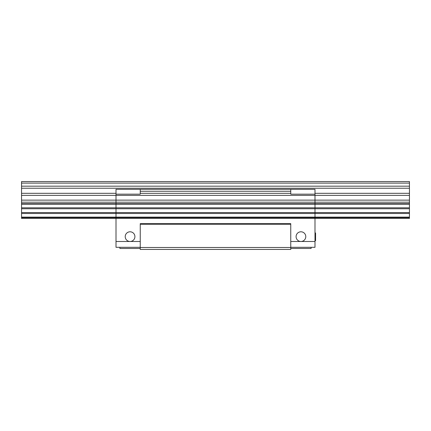 <?xml version="1.0" encoding="UTF-8"?>
<svg xmlns="http://www.w3.org/2000/svg" width="431" height="431" viewBox="0 0 431 431"><rect width="100%" height="100%" fill="white"/><g stroke="black" fill="none" stroke-linecap="round" stroke-linejoin="round"><path stroke-width="0.65" d="M140.247 224.228L140.247 249.441L290.753 249.441L290.753 223.646L140.247 223.646L140.247 224.228L290.753 224.228M116.004 194.165L140.247 194.165L140.247 191.256L290.753 191.256L290.753 194.165L290.753 189.317L116.004 189.317L116.004 247.308L140.247 247.308M125.216 236.641A4.849 4.849 0 0 0 130.065 241.489A4.849 4.849 0 0 0 134.914 236.641A4.849 4.849 0 0 0 130.065 231.792A4.849 4.849 0 0 0 125.216 236.641A4.849 4.849 0 0 0 130.065 241.489L140.247 241.489M290.753 241.489L300.935 241.489A4.849 4.849 0 0 0 305.784 236.641A4.849 4.849 0 0 0 300.935 231.792A4.849 4.849 0 0 0 296.086 236.641A4.849 4.849 0 0 0 300.935 241.489L300.935 241.489A4.849 4.849 0 0 0 300.94 241.489L314.996 241.489L314.996 189.317L290.753 189.317M290.753 194.165L314.996 194.165M314.996 241.489L314.996 247.308L290.753 247.308M314.996 240.713L315.578 240.713L314.996 240.713L314.996 232.955L315.578 232.955L314.996 233.123M290.753 248.471L311.117 248.471L311.117 247.308M140.247 189.317L140.247 194.165M119.883 247.308L119.883 248.471L140.247 248.471M315.578 240.713L315.578 239.889L314.996 239.889M315.578 239.889L315.578 237.907L314.996 237.907M315.578 237.907L314.996 237.745M315.578 237.745L315.578 237.249L314.996 237.249M315.578 237.249L315.578 236.587L314.996 236.587M315.578 236.587L315.578 235.762L314.996 235.762M315.578 235.762L315.578 235.1L314.996 235.1M315.578 235.1L315.578 234.275L314.996 234.275M315.578 234.275L315.578 233.618L314.996 233.618M315.578 233.618L315.578 233.123M140.247 247.502L290.753 247.502M134.914 236.641A4.849 4.849 0 0 1 130.065 241.489L116.004 241.489M21.55 183.11L21.55 181.559L409.45 181.559L409.45 183.11L21.55 183.11L21.55 218.409L409.45 218.409L409.45 183.11M409.45 217.612L21.55 217.612M409.45 217.127L21.55 217.127M409.45 213.501L21.55 213.501M21.55 212.564L409.45 212.564M409.45 208.739L21.55 208.739M409.45 207.801L21.55 207.801M409.45 204.175L21.55 204.175M21.55 203.691L409.45 203.691M409.45 202.193L21.55 202.193M21.55 200.135L409.45 200.135M409.45 195.372L21.55 195.372M21.55 193.314L116.004 193.314M140.247 193.314L290.753 193.314M314.996 193.314L409.45 193.314M409.45 188.228L21.55 188.228M21.55 186.17L409.45 186.17"/></g></svg>
